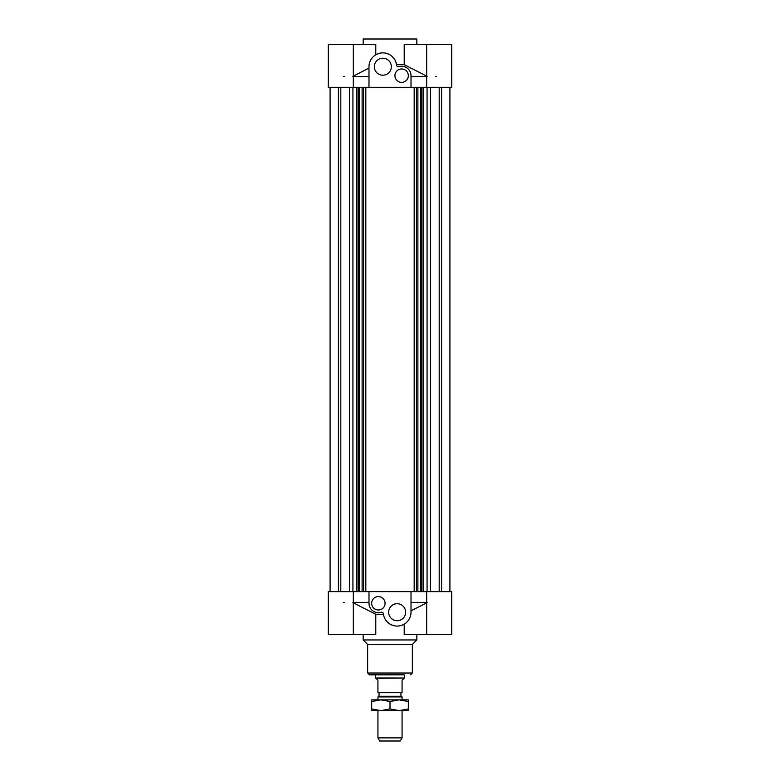 <?xml version="1.0" encoding="UTF-8"?>
<svg xmlns="http://www.w3.org/2000/svg" width="780" height="780" viewBox="0 0 780 780"><rect width="100%" height="100%" fill="white"/><g stroke="black" fill="none" stroke-linecap="round" stroke-linejoin="round"><path stroke-width="1.17" d="M363.538 591.659L365.83 591.659L365.83 87.292L356.596 87.292L356.596 591.659L363.538 591.659L363.538 87.292M423.404 591.659L414.17 591.659L414.17 87.292L423.404 87.292L423.404 591.659L426.67 591.659L426.67 634.579L404.215 634.579L404.215 624.156L401.378 625.423M338.403 591.659L338.403 87.292M330.086 87.292L330.086 591.659M340.811 87.292L340.811 591.659M349.391 591.659L349.391 87.292M362.115 87.292L362.115 591.659M359.268 87.292L359.268 591.659M358.43 87.292L358.43 591.659M358.01 87.292L358.01 591.659M352.93 87.292L352.93 591.659M449.914 87.292L449.914 591.659M441.597 591.659L441.597 87.292M439.189 87.292L439.189 591.659M430.609 591.659L430.609 87.292M416.462 87.292L416.462 591.659M417.885 87.292L417.885 591.659M420.732 87.292L420.732 591.659M421.57 87.292L421.57 591.659M421.99 87.292L421.99 591.659M427.069 87.292L427.069 591.659M404.313 674.827L369.427 674.827L404.313 674.827L404.313 678.015L375.687 678.015L375.687 674.827M367.643 673.033L412.357 673.033L412.357 644.417L367.643 644.417L367.643 673.033L369.427 674.827M412.357 644.417L416.832 639.951L363.168 639.951L367.643 644.417M394.836 625.892L391.531 624.897M388.557 623.093L386.119 620.617M369.057 604.422L368.989 603.281A9.389 9.389 0 0 0 381.089 612.271A1.784 1.784 0 0 1 383.38 613.782L383.448 614.269L375.784 614.269L375.784 634.579L328.292 634.579L328.292 591.659L353.33 591.659L353.33 634.579M343.385 602.384L344.302 602.599M415.526 591.659L364.474 591.659M356.596 591.659L353.33 591.659M426.67 634.579L451.708 634.579L451.708 591.659L426.67 591.659M411.011 610.837L427.157 602.599M352.843 602.599L375.784 614.269M368.989 602.384L353.33 602.384M426.67 602.384L411.011 602.384M381.089 612.271L378.651 612.67M375.599 612.251L374.79 611.959M374.731 611.939L374.156 611.676M374.01 611.598L372.85 610.876M372.791 610.837L371.982 610.155M370.734 608.741L369.915 607.347M369.379 605.982L369.086 604.627M368.989 591.659L368.989 603.281M383.38 613.782A13.864 13.864 0 0 0 397.936 626.067A13.864 13.864 0 0 0 411.011 612.222L411.011 591.659M397.156 620.724A8.492 8.492 0 0 1 389.795 607.981A8.492 8.492 0 0 1 404.508 607.981A8.492 8.492 0 0 1 397.156 620.724M378.378 609.989A6.708 6.708 0 0 1 372.567 599.927A6.708 6.708 0 0 1 384.179 599.927A6.708 6.708 0 0 1 378.378 609.989M363.168 44.362L363.168 39L416.832 39L416.832 44.362M344.302 76.352L343.385 76.557M436.615 76.557L435.698 76.352M353.33 87.292L353.33 44.362L328.292 44.362L328.292 87.292L356.596 87.292M353.33 44.362L375.784 44.362L375.784 54.795L378.622 53.518M368.989 68.114L352.843 76.352M423.404 87.292L451.708 87.292L451.708 44.362L404.215 44.362L404.215 64.681L427.157 76.352M364.474 87.292L415.526 87.292M385.164 53.059L388.469 54.054M391.443 55.848L393.88 58.334M395.616 61.337L396.552 64.681L404.215 64.681M411.011 76.557L426.67 76.557M353.33 76.557L368.989 76.557M410.943 74.519L411.011 75.67A9.389 9.389 0 0 0 398.911 66.68A1.784 1.784 0 0 1 396.62 65.169L396.552 64.681M398.911 66.68L401.349 66.281M404.401 66.69L405.21 66.983M405.269 67.012L405.844 67.275M405.99 67.353L407.15 68.074M407.209 68.114L408.018 68.786M409.266 70.21L410.085 71.594M410.621 72.959L410.914 74.314M411.011 87.292L411.011 75.67M396.62 65.169A13.864 13.864 0 0 0 382.063 52.884A13.864 13.864 0 0 0 368.989 66.719L368.989 87.292M382.844 58.227A8.492 8.492 0 0 1 390.205 70.97A8.492 8.492 0 0 1 375.492 70.97A8.492 8.492 0 0 1 382.844 58.227M401.622 68.962A6.708 6.708 0 0 1 407.433 79.014A6.708 6.708 0 0 1 395.821 79.014A6.708 6.708 0 0 1 401.622 68.962M404.089 678.405L402.07 680.189L402.07 692.708L377.93 692.708L377.93 680.189L375.911 678.405L404.313 678.015M379.041 692.708L379.041 696.286L400.959 696.286L400.959 692.708M400.959 696.286L402.07 696.93L377.93 696.93L379.041 696.286M377.93 737.87L379.733 741L400.267 741L402.07 737.87L377.93 737.87L377.93 710.6M402.07 737.87L402.07 710.6M402.07 699.865L402.07 696.93M399.165 710.6L371.67 710.6L371.67 708.962L380.835 710.6L390 708.962L399.165 710.6L408.33 708.962L408.33 710.6L399.165 710.6M371.67 701.503L371.67 699.865L408.33 699.865L408.33 701.503L399.165 699.865L390 701.503L380.835 699.865L371.67 701.503L371.67 708.962M390 701.503L390 708.962M408.33 701.503L408.33 708.962M377.705 699.865L380.835 699.865M399.165 699.865L400.647 699.865M412.357 673.033L410.572 674.827M363.168 634.579L363.168 639.951M416.832 634.579L416.832 639.951M328.292 87.292L328.292 44.362M426.67 87.292L426.67 44.362M377.93 699.865L377.93 696.93"/></g></svg>
